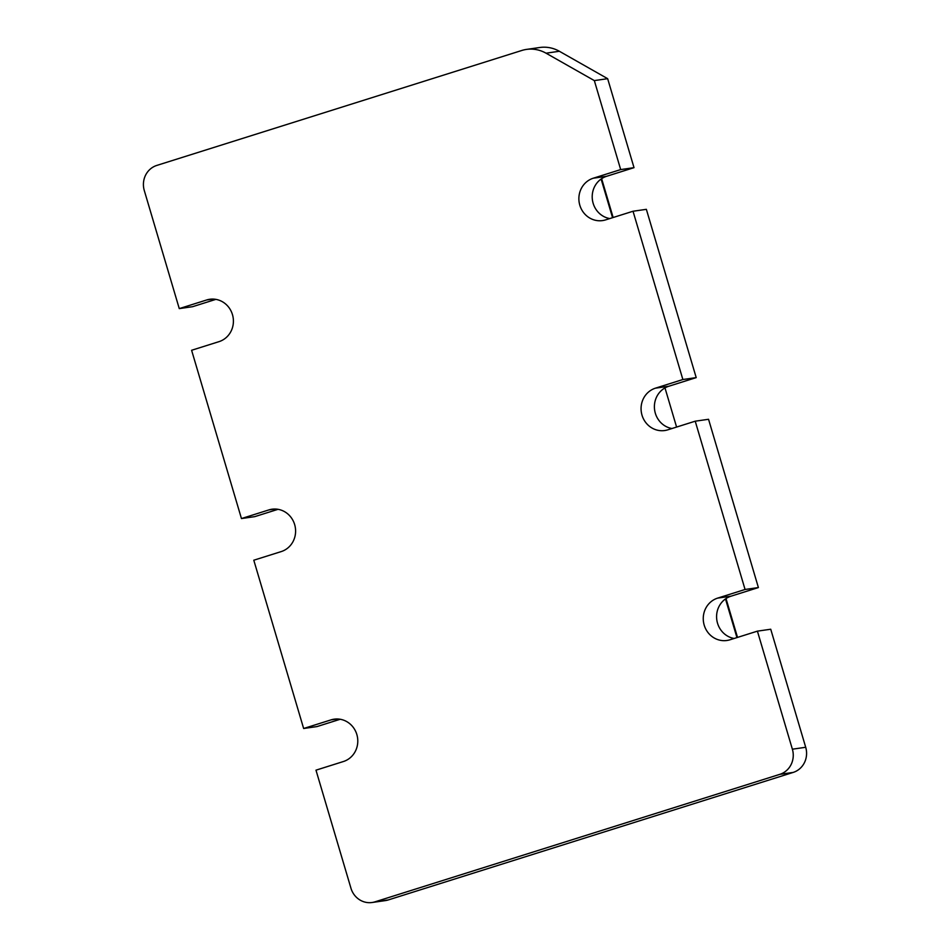 <?xml version="1.0" encoding="UTF-8"?>
<svg xmlns="http://www.w3.org/2000/svg" width="950" height="950" viewBox="0 0 950 950"><rect width="100%" height="100%" fill="white"/><g stroke="black" fill="none" stroke-linecap="round" stroke-linejoin="round"><path stroke-width="1.43" d="M664.988 387.909L676.59 427.061M372.103 902.5L385.427 900.588A20.235 19.119 -98.2 0 0 388.289 899.935L793.179 772.421A20.235 19.119 -98.2 0 0 805.707 747.282L770.735 629.232L757.411 631.144L792.371 749.194A20.235 19.119 81.8 0 1 779.855 774.333L374.965 901.847A20.235 19.119 81.8 0 1 372.103 902.5A20.235 19.119 81.8 0 1 350.954 888.226L315.982 770.165L343.389 761.532A21.755 20.556 -98.2 0 0 357.259 736.131A21.755 20.556 -98.2 0 0 334.115 719.174A21.755 20.556 -98.2 0 0 331.039 719.874L303.644 728.496L253.792 560.215L281.2 551.594A21.755 20.556 -98.2 0 0 295.07 526.193A21.755 20.556 -98.2 0 0 271.926 509.224A21.755 20.556 -98.2 0 0 268.85 509.924L241.454 518.558L191.603 350.277L219.011 341.644A21.755 20.556 -98.2 0 0 232.881 316.243A21.755 20.556 -98.2 0 0 209.736 299.274A21.755 20.556 -98.2 0 0 206.661 299.974L179.265 308.608L144.293 190.546A20.235 19.119 81.8 0 1 156.821 165.419L521.704 50.504A33.725 31.872 81.8 0 1 526.478 49.412A33.725 31.872 81.8 0 1 546.036 53.188L594.332 80.596L620.682 169.587L634.018 167.663L607.656 78.684L594.332 80.596M340.231 719.257L316.968 726.584L303.644 728.496M278.041 509.319L254.778 516.634L241.454 518.558M215.852 299.369L192.589 306.696L179.265 308.608M607.656 78.684L559.36 51.264A33.725 31.872 -98.2 0 0 539.802 47.5L526.478 49.412M634.018 167.663L606.611 176.296A21.755 20.556 -98.2 0 0 592.266 198.491A21.755 20.556 -98.2 0 0 609.769 218.571M620.682 169.587L593.287 178.208A21.755 20.556 -98.2 0 0 579.405 203.609A21.755 20.556 -98.2 0 0 602.549 220.578A21.755 20.556 -98.2 0 0 605.625 219.877L633.033 211.244L682.872 379.525L696.207 377.613L646.356 209.333L633.033 211.244M682.872 379.525L655.476 388.158A21.755 20.556 -98.2 0 0 641.594 413.559A21.755 20.556 -98.2 0 0 664.739 430.528A21.755 20.556 -98.2 0 0 667.814 429.827L695.222 421.194L745.061 589.475L758.397 587.563L708.546 419.282L695.222 421.194M696.207 377.613L668.8 386.246A21.755 20.556 -98.2 0 0 654.455 408.441A21.755 20.556 -98.2 0 0 671.959 428.521M745.061 589.475L717.666 598.108A21.755 20.556 -98.2 0 0 703.784 623.509A21.755 20.556 -98.2 0 0 726.928 640.478A21.755 20.556 -98.2 0 0 730.004 639.778L757.411 631.144M758.397 587.563L730.989 596.196A21.755 20.556 -98.2 0 0 716.644 618.391A21.755 20.556 -98.2 0 0 734.148 638.471M736.939 637.592L725.491 598.928M612.56 217.692L601.112 179.039M374.965 901.847L388.289 899.935M331.039 719.874L337.274 718.972M268.85 509.924L275.084 509.034M206.661 299.974L212.895 299.084M559.36 51.264L546.036 53.188M593.287 178.208L606.611 176.296M655.476 388.158L668.8 386.246M717.666 598.108L730.989 596.196M805.707 747.282L792.371 749.194M793.179 772.421L779.855 774.333M737.521 637.403L726.014 598.571M613.142 217.514L601.635 178.683"/></g></svg>
